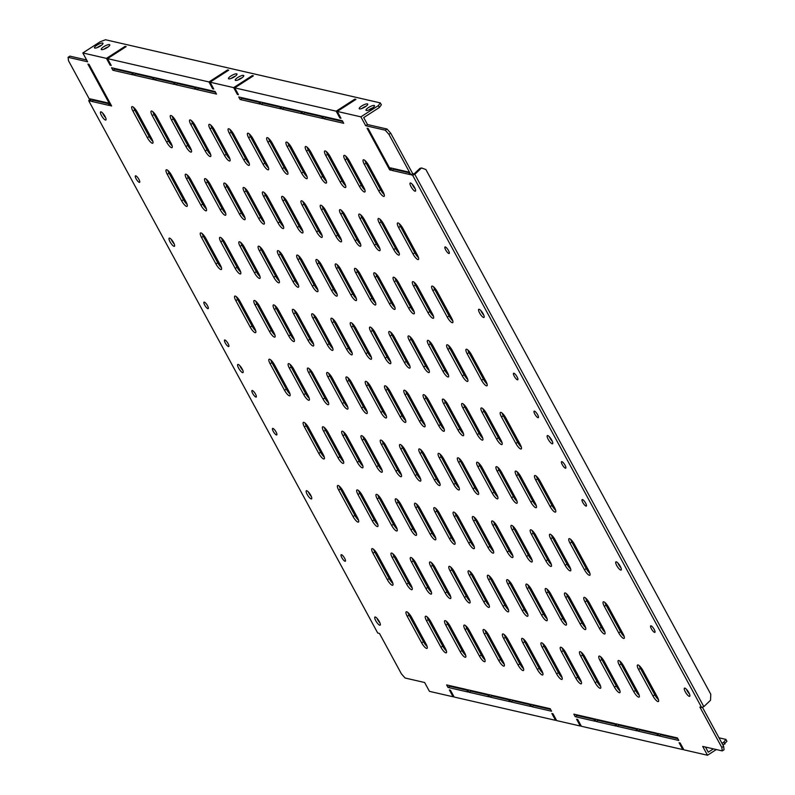 <?xml version="1.0" encoding="UTF-8"?>
<svg xmlns="http://www.w3.org/2000/svg" width="795" height="795" viewBox="0 0 795 795"><rect width="100%" height="100%" fill="white"/><g stroke="black" fill="none" stroke-linecap="round" stroke-linejoin="round"><path stroke-width="1.19" d="M230.957 75.952A4.83 1.252 -28.5 0 0 228.473 78.655A4.83 1.252 -28.5 0 0 234.485 76.757A4.83 1.252 -28.5 0 0 236.97 74.044A4.83 1.252 -28.5 0 0 230.957 75.952M231.087 78.466A4.83 1.252 151.5 0 1 231.981 77.84A4.83 1.252 151.5 0 1 235.38 76.131M581.155 715.828A4.83 1.252 -28.5 0 0 580.837 716.384M582.616 716.792A4.83 1.252 -28.5 0 0 583.749 716.414M237.745 77.513A4.83 1.252 -28.5 0 0 235.26 80.216A4.83 1.252 -28.5 0 0 241.273 78.317A4.83 1.252 -28.5 0 0 243.757 75.605A4.83 1.252 -28.5 0 0 237.745 77.513M237.874 80.027A4.83 1.252 151.5 0 1 238.778 79.401A4.83 1.252 151.5 0 1 242.167 77.691M562.244 464.608A3.866 1.053 -122.8 0 0 565.752 468.185A3.866 1.053 -122.8 0 0 565.066 465.254A3.866 1.053 -122.8 0 0 561.558 461.686A3.866 1.053 -122.8 0 0 562.244 464.608M582.815 502.49A3.866 1.053 -122.8 0 0 586.322 506.067A3.866 1.053 -122.8 0 0 585.637 503.146A3.866 1.053 -122.8 0 0 582.129 499.568A3.866 1.053 -122.8 0 0 582.815 502.49M651.383 628.785A3.866 1.053 -122.8 0 0 654.891 632.353A3.866 1.053 -122.8 0 0 654.206 629.431A3.866 1.053 -122.8 0 0 650.698 625.854A3.866 1.053 -122.8 0 0 651.383 628.785M537.639 414.742A3.866 1.053 57.2 0 1 538.324 417.663A3.866 1.053 57.2 0 1 534.816 414.096A3.866 1.053 57.2 0 1 534.131 411.164A3.866 1.053 57.2 0 1 537.639 414.742M517.068 376.85A3.866 1.053 57.2 0 1 517.754 379.781A3.866 1.053 57.2 0 1 514.246 376.204A3.866 1.053 57.2 0 1 513.56 373.282A3.866 1.053 57.2 0 1 517.068 376.85M448.499 250.564A3.866 1.053 57.2 0 1 449.185 253.486A3.866 1.053 57.2 0 1 445.677 249.918A3.866 1.053 57.2 0 1 444.991 246.987A3.866 1.053 57.2 0 1 448.499 250.564M414.563 187.501A4.83 1.312 57.2 0 1 415.417 191.158A4.83 1.312 57.2 0 1 411.035 186.686A4.83 1.312 57.2 0 1 410.18 183.029A4.83 1.312 57.2 0 1 414.563 187.501M415.209 188.842A4.83 1.312 57.2 0 1 412.844 185.523A4.83 1.312 57.2 0 1 412.198 184.182M483.131 313.786A4.83 1.312 57.2 0 1 483.996 317.444A4.83 1.312 57.2 0 1 479.604 312.982A4.83 1.312 57.2 0 1 478.749 309.325A4.83 1.312 57.2 0 1 483.131 313.786M483.777 315.138A4.83 1.312 57.2 0 1 481.412 311.819A4.83 1.312 57.2 0 1 480.766 310.467M551.71 440.082A4.83 1.312 57.2 0 1 552.565 443.739A4.83 1.312 57.2 0 1 548.172 439.267A4.83 1.312 57.2 0 1 547.318 435.61A4.83 1.312 57.2 0 1 551.71 440.082M552.346 441.424A4.83 1.312 57.2 0 1 549.981 438.105A4.83 1.312 57.2 0 1 549.335 436.763M620.279 566.368A4.83 1.312 57.2 0 1 621.134 570.025A4.83 1.312 57.2 0 1 616.741 565.553A4.83 1.312 57.2 0 1 615.886 561.896A4.83 1.312 57.2 0 1 620.279 566.368M620.915 567.709A4.83 1.312 57.2 0 1 618.55 564.39A4.83 1.312 57.2 0 1 617.904 563.049M688.848 692.654A4.83 1.312 57.2 0 1 689.702 696.311A4.83 1.312 57.2 0 1 685.31 691.849A4.83 1.312 57.2 0 1 684.455 688.192A4.83 1.312 57.2 0 1 688.848 692.654M689.484 694.005A4.83 1.312 57.2 0 1 687.119 690.686A4.83 1.312 57.2 0 1 686.473 689.335M255.513 394.111A3.866 1.053 57.2 0 1 256.199 397.043A3.866 1.053 57.2 0 1 252.691 393.465A3.866 1.053 57.2 0 1 252.005 390.544A3.866 1.053 57.2 0 1 255.513 394.111M276.084 432.003A3.866 1.053 57.2 0 1 276.769 434.925A3.866 1.053 57.2 0 1 273.261 431.357A3.866 1.053 57.2 0 1 272.576 428.425A3.866 1.053 57.2 0 1 276.084 432.003M344.652 558.289A3.866 1.053 57.2 0 1 345.338 561.22A3.866 1.053 57.2 0 1 341.83 557.643A3.866 1.053 57.2 0 1 341.144 554.721A3.866 1.053 57.2 0 1 344.652 558.289M225.263 342.953A3.866 1.053 -122.8 0 0 228.771 346.521A3.866 1.053 -122.8 0 0 228.086 343.599A3.866 1.053 -122.8 0 0 224.578 340.022A3.866 1.053 -122.8 0 0 225.263 342.953M204.683 305.061A3.866 1.053 -122.8 0 0 208.201 308.639A3.866 1.053 -122.8 0 0 207.515 305.717A3.866 1.053 -122.8 0 0 204.007 302.14A3.866 1.053 -122.8 0 0 204.683 305.061M136.114 178.776A3.866 1.053 -122.8 0 0 139.622 182.353A3.866 1.053 -122.8 0 0 138.946 179.422A3.866 1.053 -122.8 0 0 135.438 175.854A3.866 1.053 -122.8 0 0 136.114 178.776M170.05 241.839A4.83 1.312 -122.8 0 0 174.433 246.311A4.83 1.312 -122.8 0 0 173.578 242.654A4.83 1.312 -122.8 0 0 169.196 238.182A4.83 1.312 -122.8 0 0 170.05 241.839M171.213 239.325A4.83 1.312 -122.8 0 0 171.859 240.676A4.83 1.312 -122.8 0 0 174.224 243.995M101.482 115.553A4.83 1.312 -122.8 0 0 105.864 120.015A4.83 1.312 -122.8 0 0 105.01 116.358A4.83 1.312 -122.8 0 0 100.627 111.896A4.83 1.312 -122.8 0 0 101.482 115.553M102.644 113.039A4.83 1.312 -122.8 0 0 103.28 114.381A4.83 1.312 -122.8 0 0 105.655 117.71M103.877 49.23A4.83 1.252 151.5 0 1 108.17 46.895M101.591 49.638A4.83 1.252 151.5 0 1 101.253 49.419A4.83 1.252 151.5 0 1 104.314 46.358A4.83 1.252 151.5 0 1 109.412 44.6A4.83 1.252 151.5 0 1 109.75 44.808A4.83 1.252 151.5 0 1 106.699 47.879A4.83 1.252 151.5 0 1 101.591 49.638M97.079 47.67A4.83 1.252 151.5 0 1 101.372 45.335M94.804 48.078A4.83 1.252 151.5 0 1 94.466 47.859A4.83 1.252 151.5 0 1 97.527 44.798A4.83 1.252 151.5 0 1 102.625 43.039A4.83 1.252 151.5 0 1 102.962 43.248A4.83 1.252 151.5 0 1 99.912 46.319A4.83 1.252 151.5 0 1 94.804 48.078M361.834 108.517A4.83 1.252 151.5 0 1 366.127 106.182M359.559 108.925A4.83 1.252 151.5 0 1 359.221 108.706A4.83 1.252 151.5 0 1 362.272 105.646A4.83 1.252 151.5 0 1 367.379 103.877A4.83 1.252 151.5 0 1 367.717 104.095A4.83 1.252 151.5 0 1 364.657 107.156A4.83 1.252 151.5 0 1 359.559 108.925M368.622 110.078A4.83 1.252 151.5 0 1 372.915 107.742M366.346 110.485A4.83 1.252 151.5 0 1 366.008 110.266A4.83 1.252 151.5 0 1 369.069 107.206A4.83 1.252 151.5 0 1 374.167 105.437A4.83 1.252 151.5 0 1 374.505 105.655A4.83 1.252 151.5 0 1 371.454 108.716A4.83 1.252 151.5 0 1 366.346 110.485M238.619 368.125A4.83 1.312 -122.8 0 0 243.002 372.597A4.83 1.312 -122.8 0 0 242.147 368.94A4.83 1.312 -122.8 0 0 237.765 364.468A4.83 1.312 -122.8 0 0 238.619 368.125M239.782 365.621A4.83 1.312 -122.8 0 0 240.428 366.962A4.83 1.312 -122.8 0 0 242.793 370.281M307.188 494.42A4.83 1.312 -122.8 0 0 311.57 498.882A4.83 1.312 -122.8 0 0 310.716 495.225A4.83 1.312 -122.8 0 0 306.333 490.763A4.83 1.312 -122.8 0 0 307.188 494.42M308.351 491.906A4.83 1.312 -122.8 0 0 308.997 493.248A4.83 1.312 -122.8 0 0 311.362 496.577M375.757 620.706A4.83 1.312 -122.8 0 0 380.139 625.178A4.83 1.312 -122.8 0 0 379.285 621.521A4.83 1.312 -122.8 0 0 374.902 617.049A4.83 1.312 -122.8 0 0 375.757 620.706M376.919 618.192A4.83 1.312 -122.8 0 0 377.565 619.544A4.83 1.312 -122.8 0 0 379.93 622.863M701.617 707.471L699.878 707.073L721.82 747.489L723.629 746.326L724.056 749.735L722.248 750.907L702.701 746.406L707.5 755.25L683.879 749.824L680.172 742.997L679.089 742.749L682.786 749.576L581.374 726.262L577.667 719.445L576.584 719.197L580.28 726.014L556.659 720.588L552.952 713.761L551.869 713.513L555.576 720.34L454.154 697.026L450.447 690.209L449.364 689.961L453.071 696.778L429.439 691.352L424.639 682.507L405.092 678.016L401.405 673.852L379.463 633.436L377.724 633.039L88.712 100.736L90.441 101.134L68.499 60.718L68.072 57.3L87.629 61.801L82.829 52.957L106.451 58.383L110.147 65.21L111.24 65.458L107.534 58.631L208.956 81.945L212.662 88.762L213.746 89.01L210.039 82.193L233.66 87.619L237.367 94.446L238.45 94.694L234.754 87.867L336.176 111.181L339.872 117.998L340.966 118.246L337.259 111.429L360.88 116.855L365.68 125.699L385.237 130.191L387.036 129.029L390.723 133.192L412.665 173.608L410.866 174.771L412.595 175.168L414.811 174.344L703.833 706.646L701.617 707.471L412.595 175.168M589.602 718.392L590.327 717.935M589.234 717.676L588.519 718.143M462.024 688.44L461.299 688.907M462.382 689.156L463.107 688.699M233.66 87.619L252.313 75.595L253.396 75.843L234.754 87.867M238.073 93.989L237.367 94.446M252.313 75.595L252.701 76.3M213.358 88.305L212.662 88.762M210.039 82.193L228.692 70.169L227.608 69.91L208.956 81.945M227.608 69.91L227.986 70.616M106.451 58.383L125.093 46.358L126.186 46.607L107.534 58.631M110.853 64.753L110.147 65.21M125.093 46.358L125.481 47.064M336.176 111.181L354.818 99.146L355.912 99.405L337.259 111.429M340.578 117.541L339.872 117.998M354.818 99.146L355.206 99.852M407.249 616.334L421.648 642.857A5.953 1.61 -122.8 0 0 427.054 648.362A5.953 1.61 -122.8 0 0 426.001 643.861L411.601 617.337A5.953 1.61 -122.8 0 0 406.195 611.832A5.953 1.61 -122.8 0 0 407.249 616.334L409.057 615.171L423.457 641.694A5.953 1.61 -122.8 0 0 427.134 646.504M407.915 612.518A5.953 1.61 -122.8 0 0 409.057 615.171M372.964 553.191L387.364 579.714A5.953 1.61 -122.8 0 0 392.77 585.209A5.953 1.61 -122.8 0 0 391.716 580.708L377.317 554.194A5.953 1.61 -122.8 0 0 371.911 548.689A5.953 1.61 -122.8 0 0 372.964 553.191L374.773 552.028L389.172 578.551A5.953 1.61 -122.8 0 0 392.849 583.361M373.63 549.375A5.953 1.61 -122.8 0 0 374.773 552.028M338.68 490.048L353.079 516.571A5.953 1.61 -122.8 0 0 358.485 522.067A5.953 1.61 -122.8 0 0 357.432 517.565L343.033 491.052A5.953 1.61 -122.8 0 0 337.627 485.546A5.953 1.61 -122.8 0 0 338.68 490.048L340.489 488.885L354.888 515.408A5.953 1.61 -122.8 0 0 358.565 520.218M339.346 486.232A5.953 1.61 -122.8 0 0 340.489 488.885M304.396 426.905L318.795 453.428A5.953 1.61 -122.8 0 0 324.191 458.924A5.953 1.61 -122.8 0 0 323.148 454.422L308.748 427.899A5.953 1.61 -122.8 0 0 303.342 422.403A5.953 1.61 -122.8 0 0 304.396 426.905L306.204 425.742L320.604 452.266A5.953 1.61 -122.8 0 0 324.281 457.075M305.061 423.089A5.953 1.61 -122.8 0 0 306.204 425.742M270.111 363.762L284.511 390.275A5.953 1.61 -122.8 0 0 289.907 395.781A5.953 1.61 -122.8 0 0 288.853 391.279L274.454 364.756A5.953 1.61 -122.8 0 0 269.058 359.26A5.953 1.61 -122.8 0 0 270.111 363.762L271.92 362.599L286.319 389.113A5.953 1.61 -122.8 0 0 289.996 393.932M270.777 359.946A5.953 1.61 -122.8 0 0 271.92 362.599M235.827 300.619L250.226 327.133A5.953 1.61 -122.8 0 0 255.622 332.638A5.953 1.61 -122.8 0 0 254.569 328.136L240.169 301.613A5.953 1.61 -122.8 0 0 234.773 296.118A5.953 1.61 -122.8 0 0 235.827 300.619L237.635 299.447L252.035 325.97A5.953 1.61 -122.8 0 0 255.712 330.79M236.493 296.803A5.953 1.61 -122.8 0 0 237.635 299.447M201.542 237.467L215.942 263.99A5.953 1.61 -122.8 0 0 221.338 269.495A5.953 1.61 -122.8 0 0 220.285 264.993L205.885 238.47A5.953 1.61 -122.8 0 0 200.489 232.965A5.953 1.61 -122.8 0 0 201.542 237.467L203.351 236.304L217.751 262.827A5.953 1.61 -122.8 0 0 221.427 267.637M202.208 233.651A5.953 1.61 -122.8 0 0 203.351 236.304M167.258 174.324L181.658 200.847A5.953 1.61 -122.8 0 0 187.054 206.342A5.953 1.61 -122.8 0 0 186 201.841L171.601 175.327A5.953 1.61 -122.8 0 0 166.205 169.822A5.953 1.61 -122.8 0 0 167.258 174.324L169.067 173.161L183.466 199.684A5.953 1.61 -122.8 0 0 187.143 204.494M167.924 170.508A5.953 1.61 -122.8 0 0 169.067 173.161M132.974 111.181L147.373 137.704A5.953 1.61 -122.8 0 0 152.769 143.199A5.953 1.61 -122.8 0 0 151.716 138.698L137.316 112.184A5.953 1.61 -122.8 0 0 131.92 106.679A5.953 1.61 -122.8 0 0 132.974 111.181L134.782 110.018L149.182 136.541A5.953 1.61 -122.8 0 0 152.859 141.351M133.639 107.365A5.953 1.61 -122.8 0 0 134.782 110.018M426.527 620.766L440.927 647.289A5.953 1.61 -122.8 0 0 446.333 652.784A5.953 1.61 -122.8 0 0 445.279 648.283L430.88 621.769A5.953 1.61 -122.8 0 0 425.484 616.264A5.953 1.61 -122.8 0 0 426.527 620.766L428.336 619.603L442.736 646.126A5.953 1.61 -122.8 0 0 446.412 650.936M427.203 616.95A5.953 1.61 -122.8 0 0 428.336 619.603M392.243 557.623L406.642 584.146A5.953 1.61 -122.8 0 0 412.048 589.642A5.953 1.61 -122.8 0 0 410.995 585.14L396.596 558.627A5.953 1.61 -122.8 0 0 391.19 553.121A5.953 1.61 -122.8 0 0 392.243 557.623L394.052 556.46L408.451 582.983A5.953 1.61 -122.8 0 0 412.128 587.793M392.919 553.807A5.953 1.61 -122.8 0 0 394.052 556.46M357.959 494.48L372.358 521.003A5.953 1.61 -122.8 0 0 377.764 526.499A5.953 1.61 -122.8 0 0 376.711 521.997L362.311 495.474A5.953 1.61 -122.8 0 0 356.905 489.978A5.953 1.61 -122.8 0 0 357.959 494.48L359.767 493.317L374.167 519.841A5.953 1.61 -122.8 0 0 377.844 524.65M358.625 490.664A5.953 1.61 -122.8 0 0 359.767 493.317M323.674 431.337L338.074 457.86A5.953 1.61 -122.8 0 0 343.48 463.356A5.953 1.61 -122.8 0 0 342.426 458.854L328.027 432.331A5.953 1.61 -122.8 0 0 322.621 426.835A5.953 1.61 -122.8 0 0 323.674 431.337L325.483 430.175L339.882 456.688A5.953 1.61 -122.8 0 0 343.559 461.507M324.34 427.521A5.953 1.61 -122.8 0 0 325.483 430.175M289.39 368.194L303.789 394.708A5.953 1.61 -122.8 0 0 309.195 400.213A5.953 1.61 -122.8 0 0 308.142 395.711L293.743 369.188A5.953 1.61 -122.8 0 0 288.337 363.693A5.953 1.61 -122.8 0 0 289.39 368.194L291.199 367.022L305.598 393.545A5.953 1.61 -122.8 0 0 309.275 398.365M290.056 364.378A5.953 1.61 -122.8 0 0 291.199 367.022M255.106 305.041L269.505 331.565A5.953 1.61 -122.8 0 0 274.901 337.07A5.953 1.61 -122.8 0 0 273.858 332.568L259.458 306.045A5.953 1.61 -122.8 0 0 254.052 300.54A5.953 1.61 -122.8 0 0 255.106 305.041L256.914 303.879L271.314 330.402A5.953 1.61 -122.8 0 0 274.991 335.222M255.771 301.226A5.953 1.61 -122.8 0 0 256.914 303.879M220.821 241.899L235.221 268.422A5.953 1.61 -122.8 0 0 240.617 273.917A5.953 1.61 -122.8 0 0 239.563 269.416L225.164 242.902A5.953 1.61 -122.8 0 0 219.768 237.397A5.953 1.61 -122.8 0 0 220.821 241.899L222.63 240.736L237.029 267.259A5.953 1.61 -122.8 0 0 240.706 272.069M221.487 238.083A5.953 1.61 -122.8 0 0 222.63 240.736M186.537 178.756L200.936 205.279A5.953 1.61 -122.8 0 0 206.332 210.774A5.953 1.61 -122.8 0 0 205.279 206.273L190.88 179.759A5.953 1.61 -122.8 0 0 185.483 174.254A5.953 1.61 -122.8 0 0 186.537 178.756L188.345 177.593L202.745 204.116A5.953 1.61 -122.8 0 0 206.422 208.926M187.203 174.94A5.953 1.61 -122.8 0 0 188.345 177.593M152.252 115.613L166.652 142.136A5.953 1.61 -122.8 0 0 172.048 147.632A5.953 1.61 -122.8 0 0 170.995 143.13L156.595 116.607A5.953 1.61 -122.8 0 0 151.199 111.111A5.953 1.61 -122.8 0 0 152.252 115.613L154.061 114.45L168.461 140.973A5.953 1.61 -122.8 0 0 172.137 145.783M152.918 111.797A5.953 1.61 -122.8 0 0 154.061 114.45M445.816 625.198L460.216 651.721A5.953 1.61 -122.8 0 0 465.612 657.217A5.953 1.61 -122.8 0 0 464.558 652.715L450.159 626.202A5.953 1.61 -122.8 0 0 444.763 620.696A5.953 1.61 -122.8 0 0 445.816 625.198L447.615 624.035L462.014 650.558A5.953 1.61 -122.8 0 0 465.691 655.368M446.482 621.382A5.953 1.61 -122.8 0 0 447.615 624.035M411.532 562.055L425.931 588.578A5.953 1.61 -122.8 0 0 431.327 594.074A5.953 1.61 -122.8 0 0 430.274 589.572L415.874 563.049A5.953 1.61 -122.8 0 0 410.478 557.553A5.953 1.61 -122.8 0 0 411.532 562.055L413.33 560.892L427.73 587.416A5.953 1.61 -122.8 0 0 431.407 592.225M412.198 558.239A5.953 1.61 -122.8 0 0 413.33 560.892M377.237 498.912L391.637 525.435A5.953 1.61 -122.8 0 0 397.043 530.931A5.953 1.61 -122.8 0 0 395.99 526.429L381.59 499.906A5.953 1.61 -122.8 0 0 376.194 494.411A5.953 1.61 -122.8 0 0 377.237 498.912L379.046 497.75L393.446 524.263A5.953 1.61 -122.8 0 0 397.122 529.082M377.913 495.096A5.953 1.61 -122.8 0 0 379.046 497.75M342.953 435.769L357.353 462.283A5.953 1.61 -122.8 0 0 362.759 467.788A5.953 1.61 -122.8 0 0 361.705 463.286L347.306 436.763A5.953 1.61 -122.8 0 0 341.9 431.268A5.953 1.61 -122.8 0 0 342.953 435.769L344.762 434.597L359.161 461.12A5.953 1.61 -122.8 0 0 362.838 465.94M343.629 431.953A5.953 1.61 -122.8 0 0 344.762 434.597M308.669 372.616L323.068 399.14A5.953 1.61 -122.8 0 0 328.474 404.645A5.953 1.61 -122.8 0 0 327.421 400.143L313.021 373.62A5.953 1.61 -122.8 0 0 307.615 368.125A5.953 1.61 -122.8 0 0 308.669 372.616L310.477 371.454L324.877 397.977A5.953 1.61 -122.8 0 0 328.554 402.797M309.334 368.8A5.953 1.61 -122.8 0 0 310.477 371.454M274.384 309.474L288.784 335.997A5.953 1.61 -122.8 0 0 294.19 341.492A5.953 1.61 -122.8 0 0 293.136 337L278.737 310.477A5.953 1.61 -122.8 0 0 273.331 304.972A5.953 1.61 -122.8 0 0 274.384 309.474L276.193 308.311L290.592 334.834A5.953 1.61 -122.8 0 0 294.269 339.644M275.05 305.658A5.953 1.61 -122.8 0 0 276.193 308.311M240.1 246.331L254.499 272.854A5.953 1.61 -122.8 0 0 259.905 278.349A5.953 1.61 -122.8 0 0 258.852 273.848L244.453 247.334A5.953 1.61 -122.8 0 0 239.047 241.829A5.953 1.61 -122.8 0 0 240.1 246.331L241.909 245.168L256.308 271.691A5.953 1.61 -122.8 0 0 259.985 276.501M240.766 242.515A5.953 1.61 -122.8 0 0 241.909 245.168M205.816 183.188L220.215 209.711A5.953 1.61 -122.8 0 0 225.611 215.207A5.953 1.61 -122.8 0 0 224.568 210.705L210.168 184.182A5.953 1.61 -122.8 0 0 204.762 178.686A5.953 1.61 -122.8 0 0 205.816 183.188L207.624 182.025L222.024 208.548A5.953 1.61 -122.8 0 0 225.701 213.358M206.481 179.372A5.953 1.61 -122.8 0 0 207.624 182.025M171.531 120.045L185.931 146.568A5.953 1.61 -122.8 0 0 191.327 152.064A5.953 1.61 -122.8 0 0 190.273 147.562L175.874 121.039A5.953 1.61 -122.8 0 0 170.478 115.543A5.953 1.61 -122.8 0 0 171.531 120.045L173.34 118.882L187.739 145.396A5.953 1.61 -122.8 0 0 191.416 150.215M172.197 116.229A5.953 1.61 -122.8 0 0 173.34 118.882M465.095 629.63L479.494 656.153A5.953 1.61 -122.8 0 0 484.89 661.649A5.953 1.61 -122.8 0 0 483.837 657.147L469.438 630.624A5.953 1.61 -122.8 0 0 464.041 625.128A5.953 1.61 -122.8 0 0 465.095 629.63L466.894 628.467L481.293 654.991A5.953 1.61 -122.8 0 0 484.97 659.8M465.761 625.814A5.953 1.61 -122.8 0 0 466.894 628.467M430.81 566.487L445.21 593.01A5.953 1.61 -122.8 0 0 450.606 598.506A5.953 1.61 -122.8 0 0 449.553 594.004L435.153 567.481A5.953 1.61 -122.8 0 0 429.757 561.986A5.953 1.61 -122.8 0 0 430.81 566.487L432.609 565.325L447.009 591.838A5.953 1.61 -122.8 0 0 450.685 596.657M431.476 562.671A5.953 1.61 -122.8 0 0 432.609 565.325M396.526 503.344L410.926 529.858A5.953 1.61 -122.8 0 0 416.322 535.363A5.953 1.61 -122.8 0 0 415.268 530.861L400.869 504.338A5.953 1.61 -122.8 0 0 395.473 498.843A5.953 1.61 -122.8 0 0 396.526 503.344L398.325 502.172L412.724 528.695A5.953 1.61 -122.8 0 0 416.401 533.515M397.192 499.528A5.953 1.61 -122.8 0 0 398.325 502.172M362.242 440.191L376.641 466.715A5.953 1.61 -122.8 0 0 382.037 472.22A5.953 1.61 -122.8 0 0 380.984 467.718L366.584 441.195A5.953 1.61 -122.8 0 0 361.188 435.7A5.953 1.61 -122.8 0 0 362.242 440.191L364.04 439.029L378.44 465.552A5.953 1.61 -122.8 0 0 382.117 470.372M362.908 436.375A5.953 1.61 -122.8 0 0 364.04 439.029M327.947 377.049L342.347 403.572A5.953 1.61 -122.8 0 0 347.753 409.067A5.953 1.61 -122.8 0 0 346.7 404.576L332.3 378.052A5.953 1.61 -122.8 0 0 326.904 372.547A5.953 1.61 -122.8 0 0 327.947 377.049L329.756 375.886L344.156 402.409A5.953 1.61 -122.8 0 0 347.832 407.219M328.623 373.233A5.953 1.61 -122.8 0 0 329.756 375.886M293.663 313.906L308.062 340.429A5.953 1.61 -122.8 0 0 313.469 345.924A5.953 1.61 -122.8 0 0 312.415 341.423L298.016 314.909A5.953 1.61 -122.8 0 0 292.61 309.404A5.953 1.61 -122.8 0 0 293.663 313.906L295.472 312.743L309.871 339.266A5.953 1.61 -122.8 0 0 313.548 344.076M294.339 310.09A5.953 1.61 -122.8 0 0 295.472 312.743M259.379 250.763L273.778 277.286A5.953 1.61 -122.8 0 0 279.184 282.781A5.953 1.61 -122.8 0 0 278.131 278.28L263.731 251.757A5.953 1.61 -122.8 0 0 258.325 246.261A5.953 1.61 -122.8 0 0 259.379 250.763L261.187 249.6L275.587 276.123A5.953 1.61 -122.8 0 0 279.264 280.933M260.045 246.947A5.953 1.61 -122.8 0 0 261.187 249.6M225.094 187.62L239.494 214.143A5.953 1.61 -122.8 0 0 244.9 219.639A5.953 1.61 -122.8 0 0 243.846 215.137L229.447 188.614A5.953 1.61 -122.8 0 0 224.041 183.118A5.953 1.61 -122.8 0 0 225.094 187.62L226.903 186.457L241.302 212.971A5.953 1.61 -122.8 0 0 244.979 217.79M225.76 183.804A5.953 1.61 -122.8 0 0 226.903 186.457M190.81 124.477L205.209 150.99A5.953 1.61 -122.8 0 0 210.615 156.496A5.953 1.61 -122.8 0 0 209.562 151.994L195.163 125.471A5.953 1.61 -122.8 0 0 189.757 119.975A5.953 1.61 -122.8 0 0 190.81 124.477L192.619 123.305L207.018 149.828A5.953 1.61 -122.8 0 0 210.695 154.647M191.476 120.661A5.953 1.61 -122.8 0 0 192.619 123.305M484.374 634.062L498.773 660.585A5.953 1.61 -122.8 0 0 504.169 666.081A5.953 1.61 -122.8 0 0 503.116 661.579L488.716 635.056A5.953 1.61 -122.8 0 0 483.32 629.561A5.953 1.61 -122.8 0 0 484.374 634.062L486.172 632.899L500.572 659.413A5.953 1.61 -122.8 0 0 504.249 664.232M485.039 630.246A5.953 1.61 -122.8 0 0 486.172 632.899M450.089 570.919L464.489 597.433A5.953 1.61 -122.8 0 0 469.885 602.938A5.953 1.61 -122.8 0 0 468.831 598.436L454.432 571.913A5.953 1.61 -122.8 0 0 449.036 566.418A5.953 1.61 -122.8 0 0 450.089 570.919L451.888 569.757L466.287 596.27A5.953 1.61 -122.8 0 0 469.964 601.09M450.755 567.103A5.953 1.61 -122.8 0 0 451.888 569.757M415.805 507.767L430.204 534.29A5.953 1.61 -122.8 0 0 435.6 539.795A5.953 1.61 -122.8 0 0 434.547 535.293L420.148 508.77A5.953 1.61 -122.8 0 0 414.752 503.275A5.953 1.61 -122.8 0 0 415.805 507.767L417.604 506.604L432.003 533.127A5.953 1.61 -122.8 0 0 435.68 537.947M416.471 503.951A5.953 1.61 -122.8 0 0 417.604 506.604M381.521 444.624L395.92 471.147A5.953 1.61 -122.8 0 0 401.316 476.642A5.953 1.61 -122.8 0 0 400.263 472.151L385.863 445.627A5.953 1.61 -122.8 0 0 380.467 440.122A5.953 1.61 -122.8 0 0 381.521 444.624L383.319 443.461L397.719 469.984A5.953 1.61 -122.8 0 0 401.396 474.794M382.186 440.808A5.953 1.61 -122.8 0 0 383.319 443.461M347.236 381.481L361.636 408.004A5.953 1.61 -122.8 0 0 367.032 413.499A5.953 1.61 -122.8 0 0 365.978 408.998L351.579 382.484A5.953 1.61 -122.8 0 0 346.183 376.979A5.953 1.61 -122.8 0 0 347.236 381.481L349.035 380.318L363.434 406.841A5.953 1.61 -122.8 0 0 367.111 411.651M347.902 377.665A5.953 1.61 -122.8 0 0 349.035 380.318M312.952 318.338L327.351 344.861A5.953 1.61 -122.8 0 0 332.747 350.356A5.953 1.61 -122.8 0 0 331.694 345.855L317.294 319.332A5.953 1.61 -122.8 0 0 311.898 313.836A5.953 1.61 -122.8 0 0 312.952 318.338L314.75 317.175L329.15 343.698A5.953 1.61 -122.8 0 0 332.827 348.508M313.618 314.522A5.953 1.61 -122.8 0 0 314.75 317.175M278.657 255.195L293.057 281.718A5.953 1.61 -122.8 0 0 298.463 287.214A5.953 1.61 -122.8 0 0 297.409 282.712L283.01 256.189A5.953 1.61 -122.8 0 0 277.614 250.693A5.953 1.61 -122.8 0 0 278.657 255.195L280.466 254.032L294.866 280.546A5.953 1.61 -122.8 0 0 298.542 285.365M279.333 251.379A5.953 1.61 -122.8 0 0 280.466 254.032M244.373 192.052L258.772 218.565A5.953 1.61 -122.8 0 0 264.178 224.071A5.953 1.61 -122.8 0 0 263.125 219.569L248.726 193.046A5.953 1.61 -122.8 0 0 243.32 187.55A5.953 1.61 -122.8 0 0 244.373 192.052L246.182 190.889L260.581 217.403A5.953 1.61 -122.8 0 0 264.258 222.222M245.049 188.236A5.953 1.61 -122.8 0 0 246.182 190.889M210.089 128.899L224.488 155.423A5.953 1.61 -122.8 0 0 229.894 160.928A5.953 1.61 -122.8 0 0 228.841 156.426L214.441 129.903A5.953 1.61 -122.8 0 0 209.035 124.408A5.953 1.61 -122.8 0 0 210.089 128.899L211.897 127.737L226.297 154.26A5.953 1.61 -122.8 0 0 229.974 159.08M210.755 125.083A5.953 1.61 -122.8 0 0 211.897 127.737M503.652 638.494L518.052 665.008A5.953 1.61 -122.8 0 0 523.448 670.513A5.953 1.61 -122.8 0 0 522.394 666.011L507.995 639.488A5.953 1.61 -122.8 0 0 502.599 633.993A5.953 1.61 -122.8 0 0 503.652 638.494L505.451 637.332L519.851 663.845A5.953 1.61 -122.8 0 0 523.527 668.665M504.318 634.678A5.953 1.61 -122.8 0 0 505.451 637.332M469.368 575.351L483.767 601.865A5.953 1.61 -122.8 0 0 489.163 607.37A5.953 1.61 -122.8 0 0 488.11 602.868L473.711 576.345A5.953 1.61 -122.8 0 0 468.315 570.85A5.953 1.61 -122.8 0 0 469.368 575.351L471.167 574.179L485.566 600.702A5.953 1.61 -122.8 0 0 489.243 605.522M470.034 571.535A5.953 1.61 -122.8 0 0 471.167 574.179M435.084 512.199L449.483 538.722A5.953 1.61 -122.8 0 0 454.879 544.227A5.953 1.61 -122.8 0 0 453.826 539.726L439.426 513.202A5.953 1.61 -122.8 0 0 434.03 507.697A5.953 1.61 -122.8 0 0 435.084 512.199L436.882 511.036L451.282 537.559A5.953 1.61 -122.8 0 0 454.959 542.369M435.749 508.383A5.953 1.61 -122.8 0 0 436.882 511.036M400.799 449.056L415.199 475.579A5.953 1.61 -122.8 0 0 420.595 481.074A5.953 1.61 -122.8 0 0 419.541 476.573L405.142 450.059A5.953 1.61 -122.8 0 0 399.746 444.554A5.953 1.61 -122.8 0 0 400.799 449.056L402.598 447.893L416.997 474.416A5.953 1.61 -122.8 0 0 420.674 479.226M401.465 445.24A5.953 1.61 -122.8 0 0 402.598 447.893M366.515 385.913L380.914 412.436A5.953 1.61 -122.8 0 0 386.31 417.932A5.953 1.61 -122.8 0 0 385.257 413.43L370.858 386.907A5.953 1.61 -122.8 0 0 365.462 381.411A5.953 1.61 -122.8 0 0 366.515 385.913L368.314 384.75L382.713 411.273A5.953 1.61 -122.8 0 0 386.39 416.083M367.181 382.097A5.953 1.61 -122.8 0 0 368.314 384.75M332.231 322.77L346.63 349.293A5.953 1.61 -122.8 0 0 352.026 354.789A5.953 1.61 -122.8 0 0 350.973 350.287L336.573 323.764A5.953 1.61 -122.8 0 0 331.177 318.268A5.953 1.61 -122.8 0 0 332.231 322.77L334.029 321.607L348.429 348.121A5.953 1.61 -122.8 0 0 352.106 352.94M332.896 318.954A5.953 1.61 -122.8 0 0 334.029 321.607M297.946 259.627L312.346 286.14A5.953 1.61 -122.8 0 0 317.742 291.646A5.953 1.61 -122.8 0 0 316.688 287.144L302.289 260.621A5.953 1.61 -122.8 0 0 296.893 255.125A5.953 1.61 -122.8 0 0 297.946 259.627L299.745 258.464L314.144 284.978A5.953 1.61 -122.8 0 0 317.821 289.797M298.612 255.811A5.953 1.61 -122.8 0 0 299.745 258.464M263.662 196.484L278.061 222.998A5.953 1.61 -122.8 0 0 283.457 228.503A5.953 1.61 -122.8 0 0 282.404 224.001L268.004 197.478A5.953 1.61 -122.8 0 0 262.608 191.983A5.953 1.61 -122.8 0 0 263.662 196.484L265.46 195.312L279.86 221.835A5.953 1.61 -122.8 0 0 283.537 226.655M264.328 192.668A5.953 1.61 -122.8 0 0 265.46 195.312M229.367 133.331L243.767 159.855A5.953 1.61 -122.8 0 0 249.173 165.35A5.953 1.61 -122.8 0 0 248.12 160.858L233.72 134.335A5.953 1.61 -122.8 0 0 228.324 128.83A5.953 1.61 -122.8 0 0 229.367 133.331L231.176 132.169L245.576 158.692A5.953 1.61 -122.8 0 0 249.252 163.502M230.043 129.515A5.953 1.61 -122.8 0 0 231.176 132.169M522.931 642.926L537.331 669.44A5.953 1.61 -122.8 0 0 542.727 674.945A5.953 1.61 -122.8 0 0 541.673 670.443L527.274 643.92A5.953 1.61 -122.8 0 0 521.878 638.425A5.953 1.61 -122.8 0 0 522.931 642.926L524.73 641.754L539.129 668.277A5.953 1.61 -122.8 0 0 542.816 673.097M523.597 639.11A5.953 1.61 -122.8 0 0 524.73 641.754M488.647 579.774L503.046 606.297A5.953 1.61 -122.8 0 0 508.442 611.802A5.953 1.61 -122.8 0 0 507.389 607.301L492.989 580.777A5.953 1.61 -122.8 0 0 487.593 575.272A5.953 1.61 -122.8 0 0 488.647 579.774L490.445 578.611L504.845 605.134A5.953 1.61 -122.8 0 0 508.522 609.944M489.313 575.958A5.953 1.61 -122.8 0 0 490.445 578.611M454.362 516.631L468.762 543.154A5.953 1.61 -122.8 0 0 474.158 548.649A5.953 1.61 -122.8 0 0 473.104 544.148L458.705 517.634A5.953 1.61 -122.8 0 0 453.309 512.129A5.953 1.61 -122.8 0 0 454.362 516.631L456.161 515.468L470.56 541.991A5.953 1.61 -122.8 0 0 474.237 546.801M455.028 512.815A5.953 1.61 -122.8 0 0 456.161 515.468M420.078 453.488L434.477 480.011A5.953 1.61 -122.8 0 0 439.873 485.507A5.953 1.61 -122.8 0 0 438.82 481.005L424.421 454.492A5.953 1.61 -122.8 0 0 419.025 448.986A5.953 1.61 -122.8 0 0 420.078 453.488L421.877 452.325L436.276 478.848A5.953 1.61 -122.8 0 0 439.953 483.658M420.744 449.672A5.953 1.61 -122.8 0 0 421.877 452.325M385.794 390.345L400.193 416.868A5.953 1.61 -122.8 0 0 405.589 422.364A5.953 1.61 -122.8 0 0 404.536 417.862L390.136 391.339A5.953 1.61 -122.8 0 0 384.74 385.843A5.953 1.61 -122.8 0 0 385.794 390.345L387.592 389.182L401.992 415.696A5.953 1.61 -122.8 0 0 405.669 420.515M386.459 386.529A5.953 1.61 -122.8 0 0 387.592 389.182M351.509 327.202L365.909 353.715A5.953 1.61 -122.8 0 0 371.305 359.221A5.953 1.61 -122.8 0 0 370.251 354.719L355.852 328.196A5.953 1.61 -122.8 0 0 350.456 322.7A5.953 1.61 -122.8 0 0 351.509 327.202L353.308 326.039L367.707 352.553A5.953 1.61 -122.8 0 0 371.384 357.372M352.175 323.386A5.953 1.61 -122.8 0 0 353.308 326.039M317.225 264.059L331.624 290.572A5.953 1.61 -122.8 0 0 337.02 296.078A5.953 1.61 -122.8 0 0 335.967 291.576L321.568 265.053A5.953 1.61 -122.8 0 0 316.172 259.558A5.953 1.61 -122.8 0 0 317.225 264.059L319.024 262.887L333.423 289.41A5.953 1.61 -122.8 0 0 337.1 294.229M317.891 260.243A5.953 1.61 -122.8 0 0 319.024 262.887M282.941 200.906L297.34 227.43A5.953 1.61 -122.8 0 0 302.736 232.935A5.953 1.61 -122.8 0 0 301.683 228.433L287.283 201.91A5.953 1.61 -122.8 0 0 281.887 196.405A5.953 1.61 -122.8 0 0 282.941 200.906L284.739 199.744L299.139 226.267A5.953 1.61 -122.8 0 0 302.816 231.077M283.606 197.09A5.953 1.61 -122.8 0 0 284.739 199.744M248.656 137.764L263.056 164.287A5.953 1.61 -122.8 0 0 268.452 169.782A5.953 1.61 -122.8 0 0 267.398 165.28L252.999 138.767A5.953 1.61 -122.8 0 0 247.603 133.262A5.953 1.61 -122.8 0 0 248.656 137.764L250.455 136.601L264.854 163.124A5.953 1.61 -122.8 0 0 268.531 167.934M249.322 133.948A5.953 1.61 -122.8 0 0 250.455 136.601M542.21 647.349L556.609 673.872A5.953 1.61 -122.8 0 0 562.005 679.377A5.953 1.61 -122.8 0 0 560.952 674.875L546.553 648.352A5.953 1.61 -122.8 0 0 541.156 642.847A5.953 1.61 -122.8 0 0 542.21 647.349L544.009 646.186L558.408 672.709A5.953 1.61 -122.8 0 0 562.095 677.519M542.876 643.533A5.953 1.61 -122.8 0 0 544.009 646.186M507.925 584.206L522.325 610.729A5.953 1.61 -122.8 0 0 527.721 616.224A5.953 1.61 -122.8 0 0 526.668 611.723L512.268 585.209A5.953 1.61 -122.8 0 0 506.872 579.704A5.953 1.61 -122.8 0 0 507.925 584.206L509.724 583.043L524.124 609.566A5.953 1.61 -122.8 0 0 527.81 614.376M508.591 580.39A5.953 1.61 -122.8 0 0 509.724 583.043M473.641 521.063L488.041 547.586A5.953 1.61 -122.8 0 0 493.437 553.082A5.953 1.61 -122.8 0 0 492.383 548.58L477.984 522.067A5.953 1.61 -122.8 0 0 472.588 516.561A5.953 1.61 -122.8 0 0 473.641 521.063L475.44 519.9L489.839 546.423A5.953 1.61 -122.8 0 0 493.526 551.233M474.307 517.247A5.953 1.61 -122.8 0 0 475.44 519.9M439.357 457.92L453.756 484.443A5.953 1.61 -122.8 0 0 459.152 489.939A5.953 1.61 -122.8 0 0 458.099 485.437L443.699 458.914A5.953 1.61 -122.8 0 0 438.303 453.418A5.953 1.61 -122.8 0 0 439.357 457.92L441.155 456.757L455.555 483.281A5.953 1.61 -122.8 0 0 459.232 488.09M440.023 454.104A5.953 1.61 -122.8 0 0 441.155 456.757M405.072 394.777L419.472 421.29A5.953 1.61 -122.8 0 0 424.868 426.796A5.953 1.61 -122.8 0 0 423.815 422.294L409.415 395.771A5.953 1.61 -122.8 0 0 404.019 390.275A5.953 1.61 -122.8 0 0 405.072 394.777L406.871 393.614L421.271 420.128A5.953 1.61 -122.8 0 0 424.947 424.947M405.738 390.961A5.953 1.61 -122.8 0 0 406.871 393.614M370.788 331.634L385.187 358.147A5.953 1.61 -122.8 0 0 390.584 363.653A5.953 1.61 -122.8 0 0 389.53 359.151L375.131 332.628A5.953 1.61 -122.8 0 0 369.735 327.133A5.953 1.61 -122.8 0 0 370.788 331.634L372.587 330.462L386.986 356.985A5.953 1.61 -122.8 0 0 390.663 361.805M371.454 327.818A5.953 1.61 -122.8 0 0 372.587 330.462M336.504 268.481L350.903 295.005A5.953 1.61 -122.8 0 0 356.299 300.51A5.953 1.61 -122.8 0 0 355.246 296.008L340.846 269.485A5.953 1.61 -122.8 0 0 335.45 263.98A5.953 1.61 -122.8 0 0 336.504 268.481L338.302 267.319L352.702 293.842A5.953 1.61 -122.8 0 0 356.379 298.652M337.169 264.665A5.953 1.61 -122.8 0 0 338.302 267.319M302.219 205.339L316.619 231.862A5.953 1.61 -122.8 0 0 322.015 237.357A5.953 1.61 -122.8 0 0 320.961 232.856L306.562 206.342A5.953 1.61 -122.8 0 0 301.166 200.837A5.953 1.61 -122.8 0 0 302.219 205.339L304.018 204.176L318.417 230.699A5.953 1.61 -122.8 0 0 322.094 235.509M302.885 201.523A5.953 1.61 -122.8 0 0 304.018 204.176M267.935 142.196L282.334 168.719A5.953 1.61 -122.8 0 0 287.73 174.214A5.953 1.61 -122.8 0 0 286.677 169.713L272.278 143.199A5.953 1.61 -122.8 0 0 266.882 137.694A5.953 1.61 -122.8 0 0 267.935 142.196L269.734 141.033L284.133 167.556A5.953 1.61 -122.8 0 0 287.81 172.366M268.601 138.38A5.953 1.61 -122.8 0 0 269.734 141.033M561.489 651.781L575.888 678.304A5.953 1.61 -122.8 0 0 581.284 683.799A5.953 1.61 -122.8 0 0 580.231 679.298L565.831 652.784A5.953 1.61 -122.8 0 0 560.435 647.279A5.953 1.61 -122.8 0 0 561.489 651.781L563.297 650.618L577.697 677.141A5.953 1.61 -122.8 0 0 581.374 681.951M562.154 647.965A5.953 1.61 -122.8 0 0 563.297 650.618M527.204 588.638L541.604 615.161A5.953 1.61 -122.8 0 0 547 620.656A5.953 1.61 -122.8 0 0 545.946 616.155L531.547 589.642A5.953 1.61 -122.8 0 0 526.151 584.136A5.953 1.61 -122.8 0 0 527.204 588.638L529.003 587.475L543.412 613.998A5.953 1.61 -122.8 0 0 547.089 618.808M527.87 584.822A5.953 1.61 -122.8 0 0 529.003 587.475M492.92 525.495L507.319 552.018A5.953 1.61 -122.8 0 0 512.715 557.514A5.953 1.61 -122.8 0 0 511.662 553.012L497.263 526.489A5.953 1.61 -122.8 0 0 491.866 520.993A5.953 1.61 -122.8 0 0 492.92 525.495L494.719 524.332L509.118 550.856A5.953 1.61 -122.8 0 0 512.805 555.665M493.586 521.679A5.953 1.61 -122.8 0 0 494.719 524.332M458.635 462.352L473.035 488.875A5.953 1.61 -122.8 0 0 478.431 494.371A5.953 1.61 -122.8 0 0 477.378 489.869L462.978 463.346A5.953 1.61 -122.8 0 0 457.582 457.85A5.953 1.61 -122.8 0 0 458.635 462.352L460.434 461.189L474.834 487.703A5.953 1.61 -122.8 0 0 478.52 492.522M459.301 458.536A5.953 1.61 -122.8 0 0 460.434 461.189M424.351 399.209L438.751 425.722A5.953 1.61 -122.8 0 0 444.147 431.228A5.953 1.61 -122.8 0 0 443.093 426.726L428.694 400.203A5.953 1.61 -122.8 0 0 423.298 394.708A5.953 1.61 -122.8 0 0 424.351 399.209L426.15 398.037L440.549 424.56A5.953 1.61 -122.8 0 0 444.236 429.38M425.017 395.393A5.953 1.61 -122.8 0 0 426.15 398.037M390.067 336.056L404.466 362.58A5.953 1.61 -122.8 0 0 409.862 368.085A5.953 1.61 -122.8 0 0 408.809 363.583L394.409 337.06A5.953 1.61 -122.8 0 0 389.013 331.555A5.953 1.61 -122.8 0 0 390.067 336.056L391.865 334.894L406.265 361.417A5.953 1.61 -122.8 0 0 409.942 366.237M390.733 332.24A5.953 1.61 -122.8 0 0 391.865 334.894M355.782 272.914L370.182 299.437A5.953 1.61 -122.8 0 0 375.578 304.932A5.953 1.61 -122.8 0 0 374.524 300.43L360.125 273.917A5.953 1.61 -122.8 0 0 354.729 268.412A5.953 1.61 -122.8 0 0 355.782 272.914L357.581 271.751L371.981 298.274A5.953 1.61 -122.8 0 0 375.657 303.084M356.448 269.098A5.953 1.61 -122.8 0 0 357.581 271.751M321.498 209.771L335.897 236.294A5.953 1.61 -122.8 0 0 341.293 241.789A5.953 1.61 -122.8 0 0 340.24 237.288L325.841 210.774A5.953 1.61 -122.8 0 0 320.445 205.269A5.953 1.61 -122.8 0 0 321.498 209.771L323.297 208.608L337.696 235.131A5.953 1.61 -122.8 0 0 341.373 239.941M322.164 205.955A5.953 1.61 -122.8 0 0 323.297 208.608M287.214 146.628L301.613 173.151A5.953 1.61 -122.8 0 0 307.009 178.646A5.953 1.61 -122.8 0 0 305.956 174.145L291.556 147.622A5.953 1.61 -122.8 0 0 286.16 142.126A5.953 1.61 -122.8 0 0 287.214 146.628L289.012 145.465L303.412 171.988A5.953 1.61 -122.8 0 0 307.089 176.798M287.879 142.812A5.953 1.61 -122.8 0 0 289.012 145.465M580.767 656.213L595.167 682.736A5.953 1.61 -122.8 0 0 600.563 688.231A5.953 1.61 -122.8 0 0 599.51 683.73L585.11 657.217A5.953 1.61 -122.8 0 0 579.714 651.711A5.953 1.61 -122.8 0 0 580.767 656.213L582.576 655.05L596.975 681.573A5.953 1.61 -122.8 0 0 600.652 686.383M581.433 652.397A5.953 1.61 -122.8 0 0 582.576 655.05M546.483 593.07L560.882 619.593A5.953 1.61 -122.8 0 0 566.279 625.089A5.953 1.61 -122.8 0 0 565.225 620.587L550.826 594.064A5.953 1.61 -122.8 0 0 545.43 588.568A5.953 1.61 -122.8 0 0 546.483 593.07L548.292 591.907L562.691 618.431A5.953 1.61 -122.8 0 0 566.368 623.24M547.149 589.254A5.953 1.61 -122.8 0 0 548.292 591.907M512.199 529.927L526.598 556.45A5.953 1.61 -122.8 0 0 531.994 561.946A5.953 1.61 -122.8 0 0 530.941 557.444L516.541 530.921A5.953 1.61 -122.8 0 0 511.145 525.425A5.953 1.61 -122.8 0 0 512.199 529.927L514.007 528.764L528.407 555.278A5.953 1.61 -122.8 0 0 532.084 560.097M512.864 526.111A5.953 1.61 -122.8 0 0 514.007 528.764M477.914 466.784L492.314 493.298A5.953 1.61 -122.8 0 0 497.71 498.803A5.953 1.61 -122.8 0 0 496.656 494.301L482.257 467.778A5.953 1.61 -122.8 0 0 476.861 462.283A5.953 1.61 -122.8 0 0 477.914 466.784L479.713 465.612L494.122 492.135A5.953 1.61 -122.8 0 0 497.799 496.954M478.58 462.968A5.953 1.61 -122.8 0 0 479.713 465.612M443.63 403.631L458.029 430.155A5.953 1.61 -122.8 0 0 463.425 435.66A5.953 1.61 -122.8 0 0 462.372 431.158L447.973 404.635A5.953 1.61 -122.8 0 0 442.577 399.14A5.953 1.61 -122.8 0 0 443.63 403.631L445.429 402.469L459.828 428.992A5.953 1.61 -122.8 0 0 463.515 433.812M444.296 399.815A5.953 1.61 -122.8 0 0 445.429 402.469M409.346 340.489L423.745 367.012A5.953 1.61 -122.8 0 0 429.141 372.507A5.953 1.61 -122.8 0 0 428.088 368.015L413.688 341.492A5.953 1.61 -122.8 0 0 408.292 335.987A5.953 1.61 -122.8 0 0 409.346 340.489L411.144 339.326L425.544 365.849A5.953 1.61 -122.8 0 0 429.23 370.659M410.011 336.673A5.953 1.61 -122.8 0 0 411.144 339.326M375.061 277.346L389.461 303.869A5.953 1.61 -122.8 0 0 394.857 309.364A5.953 1.61 -122.8 0 0 393.803 304.863L379.404 278.349A5.953 1.61 -122.8 0 0 374.008 272.844A5.953 1.61 -122.8 0 0 375.061 277.346L376.86 276.183L391.259 302.706A5.953 1.61 -122.8 0 0 394.946 307.516M375.727 273.53A5.953 1.61 -122.8 0 0 376.86 276.183M340.777 214.203L355.176 240.726A5.953 1.61 -122.8 0 0 360.572 246.221A5.953 1.61 -122.8 0 0 359.519 241.72L345.119 215.197A5.953 1.61 -122.8 0 0 339.723 209.701A5.953 1.61 -122.8 0 0 340.777 214.203L342.575 213.04L356.975 239.563A5.953 1.61 -122.8 0 0 360.652 244.373M341.443 210.387A5.953 1.61 -122.8 0 0 342.575 213.04M306.492 151.06L320.892 177.583A5.953 1.61 -122.8 0 0 326.288 183.079A5.953 1.61 -122.8 0 0 325.234 178.577L310.835 152.054A5.953 1.61 -122.8 0 0 305.439 146.558A5.953 1.61 -122.8 0 0 306.492 151.06L308.291 149.897L322.691 176.411A5.953 1.61 -122.8 0 0 326.367 181.23M307.158 147.244A5.953 1.61 -122.8 0 0 308.291 149.897M600.046 660.645L614.446 687.168A5.953 1.61 -122.8 0 0 619.842 692.664A5.953 1.61 -122.8 0 0 618.788 688.162L604.389 661.639A5.953 1.61 -122.8 0 0 598.993 656.143A5.953 1.61 -122.8 0 0 600.046 660.645L601.855 659.482L616.254 686.006A5.953 1.61 -122.8 0 0 619.931 690.815M600.712 656.829A5.953 1.61 -122.8 0 0 601.855 659.482M565.762 597.502L580.161 624.025A5.953 1.61 -122.8 0 0 585.557 629.521A5.953 1.61 -122.8 0 0 584.504 625.019L570.104 598.496A5.953 1.61 -122.8 0 0 564.708 593A5.953 1.61 -122.8 0 0 565.762 597.502L567.57 596.339L581.97 622.853A5.953 1.61 -122.8 0 0 585.647 627.672M566.428 593.686A5.953 1.61 -122.8 0 0 567.57 596.339M531.477 534.359L545.877 560.872A5.953 1.61 -122.8 0 0 551.273 566.378A5.953 1.61 -122.8 0 0 550.219 561.876L535.82 535.353A5.953 1.61 -122.8 0 0 530.424 529.858A5.953 1.61 -122.8 0 0 531.477 534.359L533.286 533.187L547.685 559.71A5.953 1.61 -122.8 0 0 551.362 564.53M532.143 530.543A5.953 1.61 -122.8 0 0 533.286 533.187M497.193 471.206L511.592 497.73A5.953 1.61 -122.8 0 0 516.989 503.235A5.953 1.61 -122.8 0 0 515.935 498.733L501.536 472.21A5.953 1.61 -122.8 0 0 496.14 466.715A5.953 1.61 -122.8 0 0 497.193 471.206L499.002 470.044L513.401 496.567A5.953 1.61 -122.8 0 0 517.078 501.387M497.859 467.39A5.953 1.61 -122.8 0 0 499.002 470.044M462.909 408.064L477.308 434.587A5.953 1.61 -122.8 0 0 482.704 440.082A5.953 1.61 -122.8 0 0 481.651 435.59L467.251 409.067A5.953 1.61 -122.8 0 0 461.855 403.562A5.953 1.61 -122.8 0 0 462.909 408.064L464.717 406.901L479.117 433.424A5.953 1.61 -122.8 0 0 482.794 438.234M463.574 404.248A5.953 1.61 -122.8 0 0 464.717 406.901M428.624 344.921L443.024 371.444A5.953 1.61 -122.8 0 0 448.42 376.939A5.953 1.61 -122.8 0 0 447.366 372.438L432.967 345.924A5.953 1.61 -122.8 0 0 427.571 340.419A5.953 1.61 -122.8 0 0 428.624 344.921L430.423 343.758L444.832 370.281A5.953 1.61 -122.8 0 0 448.509 375.091M429.29 341.105A5.953 1.61 -122.8 0 0 430.423 343.758M394.34 281.778L408.739 308.301A5.953 1.61 -122.8 0 0 414.135 313.796A5.953 1.61 -122.8 0 0 413.082 309.295L398.683 282.772A5.953 1.61 -122.8 0 0 393.286 277.276A5.953 1.61 -122.8 0 0 394.34 281.778L396.139 280.615L410.538 307.138A5.953 1.61 -122.8 0 0 414.225 311.948M395.006 277.962A5.953 1.61 -122.8 0 0 396.139 280.615M360.055 218.635L374.455 245.158A5.953 1.61 -122.8 0 0 379.851 250.654A5.953 1.61 -122.8 0 0 378.798 246.152L364.398 219.629A5.953 1.61 -122.8 0 0 359.002 214.133A5.953 1.61 -122.8 0 0 360.055 218.635L361.854 217.472L376.254 243.986A5.953 1.61 -122.8 0 0 379.94 248.805M360.721 214.819A5.953 1.61 -122.8 0 0 361.854 217.472M325.771 155.492L340.171 182.005A5.953 1.61 -122.8 0 0 345.567 187.511A5.953 1.61 -122.8 0 0 344.513 183.009L330.114 156.486A5.953 1.61 -122.8 0 0 324.718 150.99A5.953 1.61 -122.8 0 0 325.771 155.492L327.57 154.319L341.969 180.843A5.953 1.61 -122.8 0 0 345.656 185.662M326.437 151.676A5.953 1.61 -122.8 0 0 327.57 154.319M619.325 665.077L633.724 691.6A5.953 1.61 -122.8 0 0 639.12 697.096A5.953 1.61 -122.8 0 0 638.067 692.594L623.668 666.071A5.953 1.61 -122.8 0 0 618.271 660.575A5.953 1.61 -122.8 0 0 619.325 665.077L621.134 663.914L635.533 690.428A5.953 1.61 -122.8 0 0 639.21 695.247M619.991 661.261A5.953 1.61 -122.8 0 0 621.134 663.914M585.041 601.934L599.44 628.447A5.953 1.61 -122.8 0 0 604.836 633.953A5.953 1.61 -122.8 0 0 603.783 629.451L589.383 602.928A5.953 1.61 -122.8 0 0 583.987 597.433A5.953 1.61 -122.8 0 0 585.041 601.934L586.849 600.772L601.249 627.285A5.953 1.61 -122.8 0 0 604.925 632.105M585.706 598.118A5.953 1.61 -122.8 0 0 586.849 600.772M550.756 538.781L565.156 565.305A5.953 1.61 -122.8 0 0 570.552 570.81A5.953 1.61 -122.8 0 0 569.498 566.308L555.099 539.785A5.953 1.61 -122.8 0 0 549.703 534.29A5.953 1.61 -122.8 0 0 550.756 538.781L552.565 537.619L566.964 564.142A5.953 1.61 -122.8 0 0 570.641 568.962M551.422 534.965A5.953 1.61 -122.8 0 0 552.565 537.619M516.472 475.639L530.871 502.162A5.953 1.61 -122.8 0 0 536.267 507.657A5.953 1.61 -122.8 0 0 535.214 503.165L520.814 476.642A5.953 1.61 -122.8 0 0 515.418 471.137A5.953 1.61 -122.8 0 0 516.472 475.639L518.28 474.476L532.68 500.999A5.953 1.61 -122.8 0 0 536.357 505.809M517.138 471.823A5.953 1.61 -122.8 0 0 518.28 474.476M482.187 412.496L496.587 439.019A5.953 1.61 -122.8 0 0 501.983 444.514A5.953 1.61 -122.8 0 0 500.93 440.013L486.53 413.499A5.953 1.61 -122.8 0 0 481.134 407.994A5.953 1.61 -122.8 0 0 482.187 412.496L483.996 411.333L498.395 437.856A5.953 1.61 -122.8 0 0 502.072 442.666M482.853 408.68A5.953 1.61 -122.8 0 0 483.996 411.333M447.903 349.353L462.302 375.876A5.953 1.61 -122.8 0 0 467.699 381.371A5.953 1.61 -122.8 0 0 466.645 376.87L452.246 350.347A5.953 1.61 -122.8 0 0 446.85 344.851A5.953 1.61 -122.8 0 0 447.903 349.353L449.712 348.19L464.111 374.713A5.953 1.61 -122.8 0 0 467.788 379.523M448.569 345.537A5.953 1.61 -122.8 0 0 449.712 348.19M413.619 286.21L428.018 312.733A5.953 1.61 -122.8 0 0 433.414 318.229A5.953 1.61 -122.8 0 0 432.361 313.727L417.961 287.204A5.953 1.61 -122.8 0 0 412.565 281.708A5.953 1.61 -122.8 0 0 413.619 286.21L415.427 285.047L429.827 311.56A5.953 1.61 -122.8 0 0 433.504 316.38M414.284 282.394A5.953 1.61 -122.8 0 0 415.427 285.047M379.334 223.067L393.734 249.58A5.953 1.61 -122.8 0 0 399.13 255.086A5.953 1.61 -122.8 0 0 398.076 250.584L383.677 224.061A5.953 1.61 -122.8 0 0 378.281 218.565A5.953 1.61 -122.8 0 0 379.334 223.067L381.133 221.904L395.542 248.418A5.953 1.61 -122.8 0 0 399.219 253.237M380 219.251A5.953 1.61 -122.8 0 0 381.133 221.904M345.05 159.914L359.449 186.437A5.953 1.61 -122.8 0 0 364.845 191.943A5.953 1.61 -122.8 0 0 363.792 187.441L349.393 160.918A5.953 1.61 -122.8 0 0 343.997 155.423A5.953 1.61 -122.8 0 0 345.05 159.914L346.849 158.752L361.248 185.275A5.953 1.61 -122.8 0 0 364.935 190.094M345.716 156.098A5.953 1.61 -122.8 0 0 346.849 158.752M638.604 669.509L653.003 696.023A5.953 1.61 -122.8 0 0 658.399 701.528A5.953 1.61 -122.8 0 0 657.346 697.026L642.946 670.503A5.953 1.61 -122.8 0 0 637.55 665.008A5.953 1.61 -122.8 0 0 638.604 669.509L640.412 668.347L654.812 694.86A5.953 1.61 -122.8 0 0 658.489 699.68M639.269 665.693A5.953 1.61 -122.8 0 0 640.412 668.347M604.319 606.366L618.719 632.88A5.953 1.61 -122.8 0 0 624.115 638.385A5.953 1.61 -122.8 0 0 623.061 633.883L608.662 607.36A5.953 1.61 -122.8 0 0 603.266 601.865A5.953 1.61 -122.8 0 0 604.319 606.366L606.128 605.194L620.527 631.717A5.953 1.61 -122.8 0 0 624.204 636.537M604.985 602.55A5.953 1.61 -122.8 0 0 606.128 605.194M570.035 543.214L584.434 569.737A5.953 1.61 -122.8 0 0 589.83 575.242A5.953 1.61 -122.8 0 0 588.777 570.74L574.378 544.217A5.953 1.61 -122.8 0 0 568.981 538.712A5.953 1.61 -122.8 0 0 570.035 543.214L571.844 542.051L586.243 568.574A5.953 1.61 -122.8 0 0 589.92 573.384M570.701 539.398A5.953 1.61 -122.8 0 0 571.844 542.051M535.75 480.071L550.15 506.594A5.953 1.61 -122.8 0 0 555.546 512.089A5.953 1.61 -122.8 0 0 554.493 507.588L540.093 481.074A5.953 1.61 -122.8 0 0 534.697 475.569A5.953 1.61 -122.8 0 0 535.75 480.071L537.559 478.908L551.959 505.431A5.953 1.61 -122.8 0 0 555.635 510.241M536.416 476.255A5.953 1.61 -122.8 0 0 537.559 478.908M501.466 416.928L515.866 443.451A5.953 1.61 -122.8 0 0 521.262 448.946A5.953 1.61 -122.8 0 0 520.208 444.445L505.809 417.922A5.953 1.61 -122.8 0 0 500.413 412.426A5.953 1.61 -122.8 0 0 501.466 416.928L503.275 415.765L517.674 442.288A5.953 1.61 -122.8 0 0 521.351 447.098M502.132 413.112A5.953 1.61 -122.8 0 0 503.275 415.765M467.182 353.785L481.581 380.308A5.953 1.61 -122.8 0 0 486.977 385.804A5.953 1.61 -122.8 0 0 485.924 381.302L471.524 354.779A5.953 1.61 -122.8 0 0 466.128 349.283A5.953 1.61 -122.8 0 0 467.182 353.785L468.99 352.622L483.39 379.135A5.953 1.61 -122.8 0 0 487.067 383.955M467.848 349.969A5.953 1.61 -122.8 0 0 468.99 352.622M432.897 290.642L447.297 317.155A5.953 1.61 -122.8 0 0 452.693 322.661A5.953 1.61 -122.8 0 0 451.64 318.159L437.24 291.636A5.953 1.61 -122.8 0 0 431.844 286.14A5.953 1.61 -122.8 0 0 432.897 290.642L434.706 289.479L449.105 315.993A5.953 1.61 -122.8 0 0 452.782 320.812M433.563 286.826A5.953 1.61 -122.8 0 0 434.706 289.479M379.354 107.504L378.331 105.606L380.308 102.903L381.342 104.801L379.354 107.504L363.713 117.59L367.489 124.537L387.036 129.029M367.489 124.537L365.68 125.699M702.382 707.192L723.629 746.326M390.723 133.192L388.924 134.355L410.866 174.771M68.072 57.3L69.88 56.137L86.645 59.993M573.841 714.139L575.212 716.673L595.058 721.234L593.686 718.7L573.841 714.139M657.584 733.388L658.956 735.912L678.801 740.473L677.429 737.949L657.584 733.388M153.683 79.629L152.312 77.105L132.457 72.544L133.828 75.068L153.683 79.629M258.594 101.531L238.739 96.97L240.11 99.494L259.965 104.056L258.594 101.531M343.708 123.305L342.337 120.77L322.482 116.209L323.853 118.743L343.708 123.305M279.522 106.341L259.677 101.78L261.048 104.304L280.893 108.865L279.522 106.341M195.262 86.973L196.633 89.507L216.488 94.068L215.117 91.534L195.262 86.973M300.46 111.151L280.615 106.59L281.986 109.114L301.832 113.675L300.46 111.151M321.399 115.961L301.543 111.399L302.915 113.924L322.77 118.485L321.399 115.961M195.55 89.249L194.179 86.725L174.334 82.163L175.705 84.687L195.55 89.249M174.612 84.439L173.24 81.915L153.395 77.354L154.767 79.878L174.612 84.439M531.736 706.676L551.581 711.237L550.21 708.713L530.364 704.151L531.736 706.676L533.544 705.513L533.147 704.787M446.621 684.902L447.992 687.437L467.838 691.998L466.466 689.464L446.621 684.902M468.931 692.246L488.776 696.808L487.405 694.283L467.559 689.722L468.931 692.246L470.729 691.084L470.342 690.358M489.869 697.056L509.714 701.617L508.343 699.093L488.498 694.532L489.869 697.056L491.668 695.893L491.28 695.168M510.797 701.866L530.653 706.427L529.281 703.903L509.426 699.342L510.797 701.866L512.606 700.703L512.209 699.978M594.769 718.958L596.141 721.482L615.996 726.044L614.624 723.52L594.769 718.958M615.708 723.768L617.079 726.292L636.934 730.853L635.563 728.329L615.708 723.768M636.646 728.578L638.017 731.102L657.863 735.663L656.491 733.139L636.646 728.578M112.89 70.258L132.745 74.819L131.374 72.295L111.519 67.734L112.89 70.258L114.699 69.095L114.311 68.37M391.856 170.398L409.773 174.522L408.401 171.988L390.484 167.874L391.856 170.398L393.654 169.236L408.799 172.714M90.163 98.858L91.534 101.382L109.452 105.496L108.08 102.972L90.163 98.858M87.907 64.077L110.535 105.745L111.628 105.993L89 64.325L87.907 64.077M389.679 169.901L390.772 170.15L368.135 128.472L367.052 128.224L389.679 169.901L390.385 169.444M398.613 227.499L413.012 254.012A5.953 1.61 -122.8 0 0 418.409 259.518A5.953 1.61 -122.8 0 0 417.355 255.016L402.956 228.493A5.953 1.61 -122.8 0 0 397.56 222.998A5.953 1.61 -122.8 0 0 398.613 227.499L400.422 226.327L414.821 252.85A5.953 1.61 -122.8 0 0 418.498 257.669M364.329 164.346L378.728 190.87A5.953 1.61 -122.8 0 0 384.124 196.365A5.953 1.61 -122.8 0 0 383.071 191.873L368.671 165.35A5.953 1.61 -122.8 0 0 363.275 159.845A5.953 1.61 -122.8 0 0 364.329 164.346L366.137 163.184L380.537 189.707A5.953 1.61 -122.8 0 0 384.214 194.517M722.248 750.907L721.82 747.489M388.924 134.355L385.237 130.191M412.665 173.608L414.076 173.926L419.909 168.371L421.519 167.954L414.811 174.344M713.423 748.87L708.275 752.189L705.483 747.052M594.084 719.425L577.011 715.5L576.623 714.784M677.827 738.674L660.754 734.749L660.367 734.024M152.7 77.831L135.637 73.905L135.239 73.18M258.981 102.247L241.918 98.332L241.521 97.606M342.724 121.496L325.662 117.571L325.264 116.855M279.92 107.067L262.847 103.141L262.459 102.416M215.505 92.26L198.442 88.334L198.054 87.619M300.848 111.876L283.785 107.951L283.398 107.226M321.786 116.686L304.724 112.761L304.336 112.045M194.576 87.45L177.504 83.525L177.116 82.809M173.638 82.64L156.575 78.715L156.178 77.99M550.607 709.438L533.544 705.513M466.864 690.189L449.801 686.264L449.404 685.548M487.802 694.999L470.729 691.084M508.73 699.809L491.668 695.893M529.669 704.628L512.606 700.703M615.012 724.235L597.949 720.32L597.562 719.594M635.95 729.045L618.888 725.129L618.49 724.404M656.889 733.865L639.826 729.939L639.428 729.214M131.761 73.011L114.699 69.095M393.267 168.51L393.654 169.236M92.945 99.494L93.333 100.22L108.468 103.698M399.279 223.683A5.953 1.61 -122.8 0 0 400.422 226.327M364.994 160.53A5.953 1.61 -122.8 0 0 366.137 163.184M89.596 99.564L88.712 100.736M421.519 167.954L425.882 169.534L710.79 694.264L710.531 700.256L703.833 706.646M716.345 749.546L707.5 755.25M724.951 744.001L723.917 742.103L725.895 739.4L726.928 741.298L723.033 745.233M683.491 749.119L682.786 749.576M580.986 725.557L580.28 726.014M556.281 719.882L555.576 720.34M453.766 696.321L453.071 696.778M723.917 742.103L722.009 743.335M719.008 737.82L725.895 739.4M380.308 102.903L105.506 39.75L100.269 41.708L82.829 52.957M378.331 105.606L360.88 116.855M111.24 105.298L110.535 105.745M93.333 100.22L91.534 101.382M639.826 729.939L638.017 731.102M618.888 725.129L617.079 726.292M597.949 720.32L596.141 721.482M449.801 686.264L447.992 687.437M156.575 78.715L154.767 79.878M177.504 83.525L175.705 84.687M304.724 112.761L302.915 113.924M283.785 107.951L281.986 109.114M198.442 88.334L196.633 89.507M262.847 103.141L261.048 104.304M325.662 117.571L323.853 118.743M241.918 98.332L240.11 99.494M135.637 73.905L133.828 75.068M660.754 734.749L658.956 735.912M577.011 715.5L575.212 716.673M423.457 641.694L421.648 642.857M389.172 578.551L387.364 579.714M354.888 515.408L353.079 516.571M320.604 452.266L318.795 453.428M286.319 389.113L284.511 390.275M252.035 325.97L250.226 327.133M217.751 262.827L215.942 263.99M183.466 199.684L181.658 200.847M149.182 136.541L147.373 137.704M442.736 646.126L440.927 647.289M408.451 582.983L406.642 584.146M374.167 519.841L372.358 521.003M339.882 456.688L338.074 457.86M305.598 393.545L303.789 394.708M271.314 330.402L269.505 331.565M237.029 267.259L235.221 268.422M202.745 204.116L200.936 205.279M168.461 140.973L166.652 142.136M462.014 650.558L460.216 651.721M427.73 587.416L425.931 588.578M393.446 524.263L391.637 525.435M359.161 461.12L357.353 462.283M324.877 397.977L323.068 399.14M290.592 334.834L288.784 335.997M256.308 271.691L254.499 272.854M222.024 208.548L220.215 209.711M187.739 145.396L185.931 146.568M481.293 654.991L479.494 656.153M447.009 591.838L445.21 593.01M412.724 528.695L410.926 529.858M378.44 465.552L376.641 466.715M344.156 402.409L342.347 403.572M309.871 339.266L308.062 340.429M275.587 276.123L273.778 277.286M241.302 212.971L239.494 214.143M207.018 149.828L205.209 150.99M500.572 659.413L498.773 660.585M466.287 596.27L464.489 597.433M432.003 533.127L430.204 534.29M397.719 469.984L395.92 471.147M363.434 406.841L361.636 408.004M329.15 343.698L327.351 344.861M294.866 280.546L293.057 281.718M260.581 217.403L258.772 218.565M226.297 154.26L224.488 155.423M519.851 663.845L518.052 665.008M485.566 600.702L483.767 601.865M451.282 537.559L449.483 538.722M416.997 474.416L415.199 475.579M382.713 411.273L380.914 412.436M348.429 348.121L346.63 349.293M314.144 284.978L312.346 286.14M279.86 221.835L278.061 222.998M245.576 158.692L243.767 159.855M539.129 668.277L537.331 669.44M504.845 605.134L503.046 606.297M470.56 541.991L468.762 543.154M436.276 478.848L434.477 480.011M401.992 415.696L400.193 416.868M367.707 352.553L365.909 353.715M333.423 289.41L331.624 290.572M299.139 226.267L297.34 227.43M264.854 163.124L263.056 164.287M558.408 672.709L556.609 673.872M524.124 609.566L522.325 610.729M489.839 546.423L488.041 547.586M455.555 483.281L453.756 484.443M421.271 420.128L419.472 421.29M386.986 356.985L385.187 358.147M352.702 293.842L350.903 295.005M318.417 230.699L316.619 231.862M284.133 167.556L282.334 168.719M577.697 677.141L575.888 678.304M543.412 613.998L541.604 615.161M509.118 550.856L507.319 552.018M474.834 487.703L473.035 488.875M440.549 424.56L438.751 425.722M406.265 361.417L404.466 362.58M371.981 298.274L370.182 299.437M337.696 235.131L335.897 236.294M303.412 171.988L301.613 173.151M596.975 681.573L595.167 682.736M562.691 618.431L560.882 619.593M528.407 555.278L526.598 556.45M494.122 492.135L492.314 493.298M459.828 428.992L458.029 430.155M425.544 365.849L423.745 367.012M391.259 302.706L389.461 303.869M356.975 239.563L355.176 240.726M322.691 176.411L320.892 177.583M616.254 686.006L614.446 687.168M581.97 622.853L580.161 624.025M547.685 559.71L545.877 560.872M513.401 496.567L511.592 497.73M479.117 433.424L477.308 434.587M444.832 370.281L443.024 371.444M410.538 307.138L408.739 308.301M376.254 243.986L374.455 245.158M341.969 180.843L340.171 182.005M635.533 690.428L633.724 691.6M601.249 627.285L599.44 628.447M566.964 564.142L565.156 565.305M532.68 500.999L530.871 502.162M498.395 437.856L496.587 439.019M464.111 374.713L462.302 375.876M429.827 311.56L428.018 312.733M395.542 248.418L393.734 249.58M361.248 185.275L359.449 186.437M654.812 694.86L653.003 696.023M620.527 631.717L618.719 632.88M586.243 568.574L584.434 569.737M551.959 505.431L550.15 506.594M517.674 442.288L515.866 443.451M483.39 379.135L481.581 380.308M449.105 315.993L447.297 317.155M380.537 189.707L378.728 190.87M414.821 252.85L413.012 254.012"/></g></svg>
